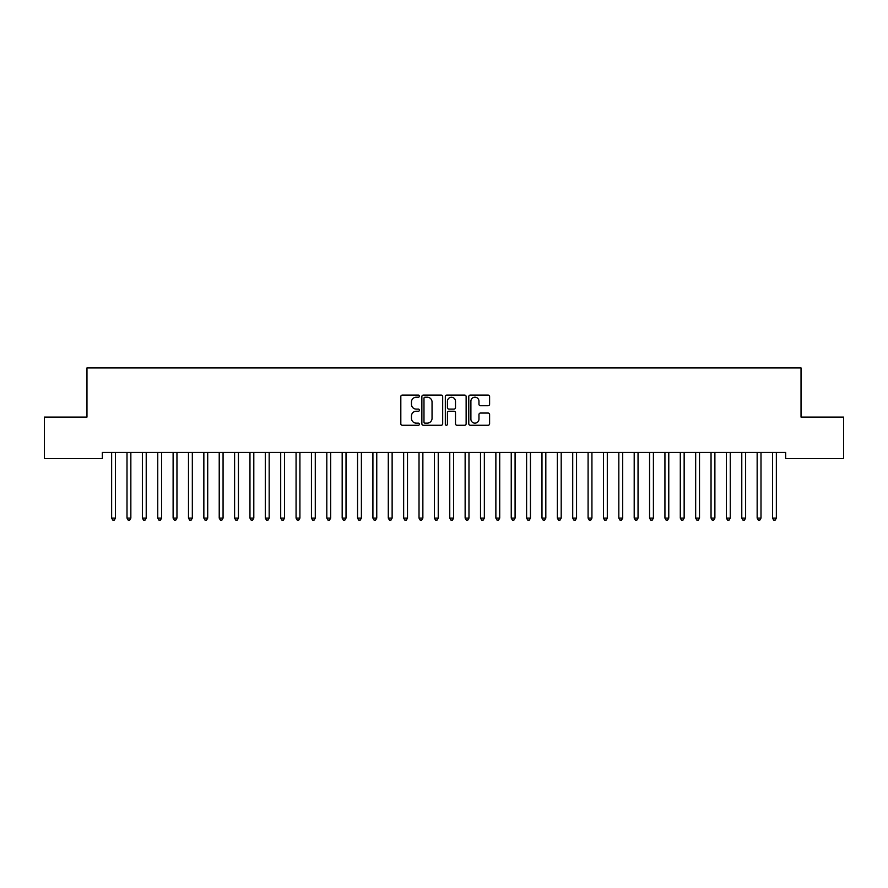 <?xml version="1.0" encoding="UTF-8"?>
<svg xmlns="http://www.w3.org/2000/svg" width="888" height="888" viewBox="0 0 888 888"><rect width="100%" height="100%" fill="white"/><g stroke="black" fill="none" stroke-linecap="round" stroke-linejoin="round"><path stroke-width="1.33" d="M419.414 396.148A1.054 1.054 0 0 0 418.359 395.082L402.331 395.082A1.51 1.51 0 0 0 400.821 396.592L400.821 423.754A1.51 1.51 0 0 0 402.331 425.263L418.359 425.263A1.054 1.054 0 0 0 419.414 424.198A1.054 1.054 0 0 0 418.359 423.143L416.283 423.143A4.829 4.829 0 0 1 411.455 418.315L411.455 416.061A4.829 4.829 0 0 1 416.283 411.233L418.359 411.233A1.054 1.054 0 0 0 419.414 410.167A1.054 1.054 0 0 0 418.359 409.113L416.283 409.113A4.829 4.829 0 0 1 411.455 404.284L411.455 402.031A4.829 4.829 0 0 1 416.283 397.202L418.359 397.202A1.054 1.054 0 0 0 419.414 396.148M488.089 405.727A1.51 1.51 0 0 0 489.599 404.218L489.599 396.592A1.51 1.51 0 0 0 488.089 395.082L470.285 395.082A1.51 1.51 0 0 0 468.775 396.592L468.775 423.754A1.51 1.51 0 0 0 470.285 425.263L488.089 425.263A1.51 1.51 0 0 0 489.599 423.754L489.599 414.552A1.51 1.51 0 0 0 488.089 413.042L480.475 413.042A1.51 1.51 0 0 0 478.965 414.552L478.965 419.114A4.04 4.04 0 0 1 474.925 423.143A4.04 4.04 0 0 1 470.895 419.114L470.895 401.232A4.04 4.04 0 0 1 474.925 397.202A4.04 4.04 0 0 1 478.965 401.232L478.965 404.218A1.51 1.51 0 0 0 480.475 405.727L488.089 405.727M785.658 452.436L102.342 452.436L102.342 458.585L44.4 458.585L44.4 417.094L86.969 417.094L86.969 367.91L801.032 367.91L801.032 417.094L843.6 417.094L843.6 458.585L785.658 458.585L785.658 452.436M442.679 396.592A1.51 1.51 0 0 0 441.17 395.082L423.365 395.082A1.51 1.51 0 0 0 421.867 396.592L421.867 423.754A1.51 1.51 0 0 0 423.365 425.263L441.17 425.263A1.51 1.51 0 0 0 442.679 423.754L442.679 396.592M446.831 395.082L464.635 395.082A1.51 1.51 0 0 1 466.133 396.592L466.133 423.754A1.51 1.51 0 0 1 464.635 425.263L457.009 425.263A1.51 1.51 0 0 1 455.5 423.754L455.5 412.742A1.51 1.51 0 0 0 453.99 411.233L448.94 411.233A1.51 1.51 0 0 0 447.43 412.742L447.43 424.198A1.054 1.054 0 0 1 446.375 425.263A1.054 1.054 0 0 1 445.321 424.198L445.321 396.592A1.51 1.51 0 0 1 446.831 395.082M425.03 397.202A1.054 1.054 0 0 0 423.976 398.257L423.976 422.089A1.054 1.054 0 0 0 425.03 423.143L427.217 423.143A4.829 4.829 0 0 0 432.045 418.315L432.045 402.031A4.829 4.829 0 0 0 427.217 397.202L425.03 397.202M455.5 401.309A4.04 4.04 0 0 0 451.47 397.269A4.04 4.04 0 0 0 447.43 401.309L447.43 407.603A1.51 1.51 0 0 0 448.94 409.113L453.99 409.113A1.51 1.51 0 0 0 455.5 407.603L455.5 401.309M111.444 452.436L111.533 452.658A1.532 1.532 -179.4 0 1 111.644 453.235L111.644 518.093L115.484 518.093L115.484 453.235A1.532 1.532 -179.4 0 1 115.595 452.658L115.684 452.436M115.484 518.093L114.33 520.091L112.798 520.091L111.644 518.093M126.806 452.436L126.895 452.658A1.532 1.532 -179.4 0 1 127.006 453.235L127.006 518.093L130.847 518.093L130.847 453.235A1.532 1.532 -179.4 0 1 130.958 452.658L131.058 452.436M130.847 518.093L129.703 520.091L128.161 520.091L127.006 518.093M142.18 452.436L142.269 452.658A1.532 1.532 -179.4 0 1 142.38 453.235L142.38 518.093L146.22 518.093L146.22 453.235A1.532 1.532 -179.4 0 1 146.331 452.658L146.42 452.436M146.22 518.093L145.066 520.091L143.534 520.091L142.38 518.093M157.542 452.436L157.642 452.658A1.532 1.532 -179.4 0 1 157.753 453.235L157.753 518.093L161.594 518.093L161.594 453.235A1.532 1.532 -179.4 0 1 161.705 452.658L161.794 452.436M161.594 518.093L160.439 520.091L158.897 520.091L157.753 518.093M172.916 452.436L173.005 452.658A1.532 1.532 -179.4 0 1 173.116 453.235L173.116 518.093L176.956 518.093L176.956 453.235A1.532 1.532 -179.4 0 1 177.067 452.658L177.156 452.436M176.956 518.093L175.802 520.091L174.27 520.091L173.116 518.093M188.289 452.436L188.378 452.658A1.532 1.532 -179.4 0 1 188.489 453.235L188.489 518.093L192.33 518.093L192.33 453.235A1.532 1.532 -179.4 0 1 192.441 452.658L192.53 452.436M192.33 518.093L191.175 520.091L189.644 520.091L188.489 518.093M203.652 452.436L203.741 452.658A1.532 1.532 -179.4 0 1 203.852 453.235L203.852 518.093L207.703 518.093L207.703 453.235A1.532 1.532 -179.4 0 1 207.814 452.658L207.903 452.436M207.703 518.093L206.549 520.091L205.006 520.091L203.852 518.093M219.025 452.436L219.114 452.658A1.532 1.532 -179.4 0 1 219.225 453.235L219.225 518.093L223.066 518.093L223.066 453.235A1.532 1.532 -179.4 0 1 223.177 452.658L223.265 452.436M223.066 518.093L221.911 520.091L220.379 520.091L219.225 518.093M234.388 452.436L234.488 452.658A1.532 1.532 -179.4 0 1 234.599 453.235L234.599 518.093L238.439 518.093L238.439 453.235A1.532 1.532 -179.4 0 1 238.55 452.658L238.639 452.436M238.439 518.093L237.285 520.091L235.742 520.091L234.599 518.093M249.761 452.436L249.85 452.658A1.532 1.532 -179.4 0 1 249.961 453.235L249.961 518.093L253.802 518.093L253.802 453.235A1.532 1.532 -179.4 0 1 253.913 452.658L254.012 452.436M253.802 518.093L252.658 520.091L251.115 520.091L249.961 518.093M265.135 452.436L265.223 452.658A1.532 1.532 -179.4 0 1 265.334 453.235L265.334 518.093L269.175 518.093L269.175 453.235A1.532 1.532 -179.4 0 1 269.286 452.658L269.375 452.436M269.175 518.093L268.021 520.091L266.489 520.091L265.334 518.093M280.497 452.436L280.586 452.658A1.532 1.532 -179.4 0 1 280.697 453.235L280.697 518.093L284.549 518.093L284.549 453.235A1.532 1.532 -179.4 0 1 284.66 452.658L284.748 452.436M284.549 518.093L283.394 520.091L281.851 520.091L280.697 518.093M295.871 452.436L295.959 452.658A1.532 1.532 -179.4 0 1 296.07 453.235L296.07 518.093L299.911 518.093L299.911 453.235A1.532 1.532 -179.4 0 1 300.022 452.658L300.111 452.436M299.911 518.093L298.757 520.091L297.225 520.091L296.07 518.093M311.244 452.436L311.333 452.658A1.532 1.532 -179.4 0 1 311.444 453.235L311.444 518.093L315.284 518.093L315.284 453.235A1.532 1.532 -179.4 0 1 315.395 452.658L315.484 452.436M315.284 518.093L314.13 520.091L312.598 520.091L311.444 518.093M326.606 452.436L326.695 452.658A1.532 1.532 -179.4 0 1 326.806 453.235L326.806 518.093L330.647 518.093L330.647 453.235A1.532 1.532 -179.4 0 1 330.758 452.658L330.858 452.436M330.647 518.093L329.504 520.091L327.961 520.091L326.806 518.093M341.98 452.436L342.069 452.658A1.532 1.532 -179.4 0 1 342.18 453.235L342.18 518.093L346.02 518.093L346.02 453.235A1.532 1.532 -179.4 0 1 346.131 452.658L346.22 452.436M346.02 518.093L344.866 520.091L343.334 520.091L342.18 518.093M357.342 452.436L357.442 452.658A1.532 1.532 -179.4 0 1 357.553 453.235L357.553 518.093L361.394 518.093L361.394 453.235A1.532 1.532 -179.4 0 1 361.505 452.658L361.594 452.436M361.394 518.093L360.239 520.091L358.697 520.091L357.553 518.093M372.716 452.436L372.805 452.658A1.532 1.532 -179.4 0 1 372.916 453.235L372.916 518.093L376.756 518.093L376.756 453.235A1.532 1.532 -179.4 0 1 376.867 452.658L376.956 452.436M376.756 518.093L375.602 520.091L374.07 520.091L372.916 518.093M388.089 452.436L388.178 452.658A1.532 1.532 -179.4 0 1 388.289 453.235L388.289 518.093L392.13 518.093L392.13 453.235A1.532 1.532 -179.4 0 1 392.241 452.658L392.329 452.436M392.13 518.093L390.975 520.091L389.444 520.091L388.289 518.093M403.452 452.436L403.541 452.658A1.532 1.532 -179.4 0 1 403.651 453.235L403.651 518.093L407.503 518.093L407.503 453.235A1.532 1.532 -179.4 0 1 407.614 452.658L407.703 452.436M407.503 518.093L406.349 520.091L404.806 520.091L403.651 518.093M418.825 452.436L418.914 452.658A1.532 1.532 -179.4 0 1 419.025 453.235L419.025 518.093L422.866 518.093L422.866 453.235A1.532 1.532 -179.4 0 1 422.977 452.658L423.065 452.436M422.866 518.093L421.711 520.091L420.179 520.091L419.025 518.093M434.188 452.436L434.288 452.658A1.532 1.532 -179.4 0 1 434.399 453.235L434.399 518.093L438.239 518.093L438.239 453.235A1.532 1.532 -179.4 0 1 438.35 452.658L438.439 452.436M438.239 518.093L437.085 520.091L435.542 520.091L434.399 518.093M449.561 452.436L449.65 452.658A1.532 1.532 -179.4 0 1 449.761 453.235L449.761 518.093L453.601 518.093L453.601 453.235A1.532 1.532 -179.4 0 1 453.713 452.658L453.812 452.436M453.601 518.093L452.458 520.091L450.915 520.091L449.761 518.093M464.935 452.436L465.023 452.658A1.532 1.532 -179.4 0 1 465.134 453.235L465.134 518.093L468.975 518.093L468.975 453.235A1.532 1.532 -179.4 0 1 469.086 452.658L469.175 452.436M468.975 518.093L467.821 520.091L466.289 520.091L465.134 518.093M480.297 452.436L480.386 452.658A1.532 1.532 -179.4 0 1 480.497 453.235L480.497 518.093L484.349 518.093L484.349 453.235A1.532 1.532 -179.4 0 1 484.46 452.658L484.548 452.436M484.349 518.093L483.194 520.091L481.651 520.091L480.497 518.093M495.671 452.436L495.759 452.658A1.532 1.532 -179.4 0 1 495.87 453.235L495.87 518.093L499.711 518.093L499.711 453.235A1.532 1.532 -179.4 0 1 499.822 452.658L499.911 452.436M499.711 518.093L498.557 520.091L497.025 520.091L495.87 518.093M511.044 452.436L511.133 452.658A1.532 1.532 -179.4 0 1 511.244 453.235L511.244 518.093L515.084 518.093L515.084 453.235A1.532 1.532 -179.4 0 1 515.195 452.658L515.284 452.436M515.084 518.093L513.93 520.091L512.398 520.091L511.244 518.093M526.406 452.436L526.495 452.658A1.532 1.532 -179.4 0 1 526.606 453.235L526.606 518.093L530.447 518.093L530.447 453.235A1.532 1.532 -179.4 0 1 530.558 452.658L530.658 452.436M530.447 518.093L529.304 520.091L527.761 520.091L526.606 518.093M541.78 452.436L541.869 452.658A1.532 1.532 -179.4 0 1 541.98 453.235L541.98 518.093L545.82 518.093L545.82 453.235A1.532 1.532 -179.4 0 1 545.931 452.658L546.02 452.436M545.82 518.093L544.666 520.091L543.134 520.091L541.98 518.093M557.142 452.436L557.242 452.658A1.532 1.532 -179.4 0 1 557.353 453.235L557.353 518.093L561.194 518.093L561.194 453.235A1.532 1.532 -179.4 0 1 561.305 452.658L561.394 452.436M561.194 518.093L560.039 520.091L558.496 520.091L557.353 518.093M572.516 452.436L572.605 452.658A1.532 1.532 -179.4 0 1 572.716 453.235L572.716 518.093L576.556 518.093L576.556 453.235A1.532 1.532 -179.4 0 1 576.667 452.658L576.756 452.436M576.556 518.093L575.402 520.091L573.87 520.091L572.716 518.093M587.889 452.436L587.978 452.658A1.532 1.532 -179.4 0 1 588.089 453.235L588.089 518.093L591.93 518.093L591.93 453.235A1.532 1.532 -179.4 0 1 592.041 452.658L592.13 452.436M591.93 518.093L590.775 520.091L589.244 520.091L588.089 518.093M603.252 452.436L603.341 452.658A1.532 1.532 -179.4 0 1 603.452 453.235L603.452 518.093L607.303 518.093L607.303 453.235A1.532 1.532 -179.4 0 1 607.414 452.658L607.503 452.436M607.303 518.093L606.149 520.091L604.606 520.091L603.452 518.093M618.625 452.436L618.714 452.658A1.532 1.532 -179.4 0 1 618.825 453.235L618.825 518.093L622.666 518.093L622.666 453.235A1.532 1.532 -179.4 0 1 622.777 452.658L622.865 452.436M622.666 518.093L621.511 520.091L619.979 520.091L618.825 518.093M633.988 452.436L634.088 452.658A1.532 1.532 -179.4 0 1 634.199 453.235L634.199 518.093L638.039 518.093L638.039 453.235A1.532 1.532 -179.4 0 1 638.15 452.658L638.239 452.436M638.039 518.093L636.885 520.091L635.342 520.091L634.199 518.093M649.361 452.436L649.45 452.658A1.532 1.532 -179.4 0 1 649.561 453.235L649.561 518.093L653.402 518.093L653.402 453.235A1.532 1.532 -179.4 0 1 653.513 452.658L653.612 452.436M653.402 518.093L652.258 520.091L650.715 520.091L649.561 518.093M664.735 452.436L664.823 452.658A1.532 1.532 -179.4 0 1 664.934 453.235L664.934 518.093L668.775 518.093L668.775 453.235A1.532 1.532 -179.4 0 1 668.886 452.658L668.975 452.436M668.775 518.093L667.621 520.091L666.089 520.091L664.934 518.093M680.097 452.436L680.186 452.658A1.532 1.532 -179.4 0 1 680.297 453.235L680.297 518.093L684.149 518.093L684.149 453.235A1.532 1.532 -179.4 0 1 684.26 452.658L684.348 452.436M684.149 518.093L682.994 520.091L681.451 520.091L680.297 518.093M695.471 452.436L695.559 452.658A1.532 1.532 -179.4 0 1 695.67 453.235L695.67 518.093L699.511 518.093L699.511 453.235A1.532 1.532 -179.4 0 1 699.622 452.658L699.711 452.436M699.511 518.093L698.356 520.091L696.825 520.091L695.67 518.093M710.844 452.436L710.933 452.658A1.532 1.532 -179.4 0 1 711.044 453.235L711.044 518.093L714.884 518.093L714.884 453.235A1.532 1.532 -179.4 0 1 714.995 452.658L715.084 452.436M714.884 518.093L713.73 520.091L712.198 520.091L711.044 518.093M726.206 452.436L726.295 452.658A1.532 1.532 -179.4 0 1 726.406 453.235L726.406 518.093L730.247 518.093L730.247 453.235A1.532 1.532 -179.4 0 1 730.358 452.658L730.458 452.436M730.247 518.093L729.104 520.091L727.561 520.091L726.406 518.093M741.58 452.436L741.669 452.658A1.532 1.532 -179.4 0 1 741.78 453.235L741.78 518.093L745.62 518.093L745.62 453.235A1.532 1.532 -179.4 0 1 745.731 452.658L745.82 452.436M745.62 518.093L744.466 520.091L742.934 520.091L741.78 518.093M756.942 452.436L757.042 452.658A1.532 1.532 -179.4 0 1 757.153 453.235L757.153 518.093L760.994 518.093L760.994 453.235A1.532 1.532 -179.4 0 1 761.105 452.658L761.194 452.436M760.994 518.093L759.839 520.091L758.297 520.091L757.153 518.093M772.316 452.436L772.405 452.658A1.532 1.532 -179.4 0 1 772.516 453.235L772.516 518.093L776.356 518.093L776.356 453.235A1.532 1.532 -179.4 0 1 776.467 452.658L776.556 452.436M776.356 518.093L775.202 520.091L773.67 520.091L772.516 518.093"/></g></svg>
